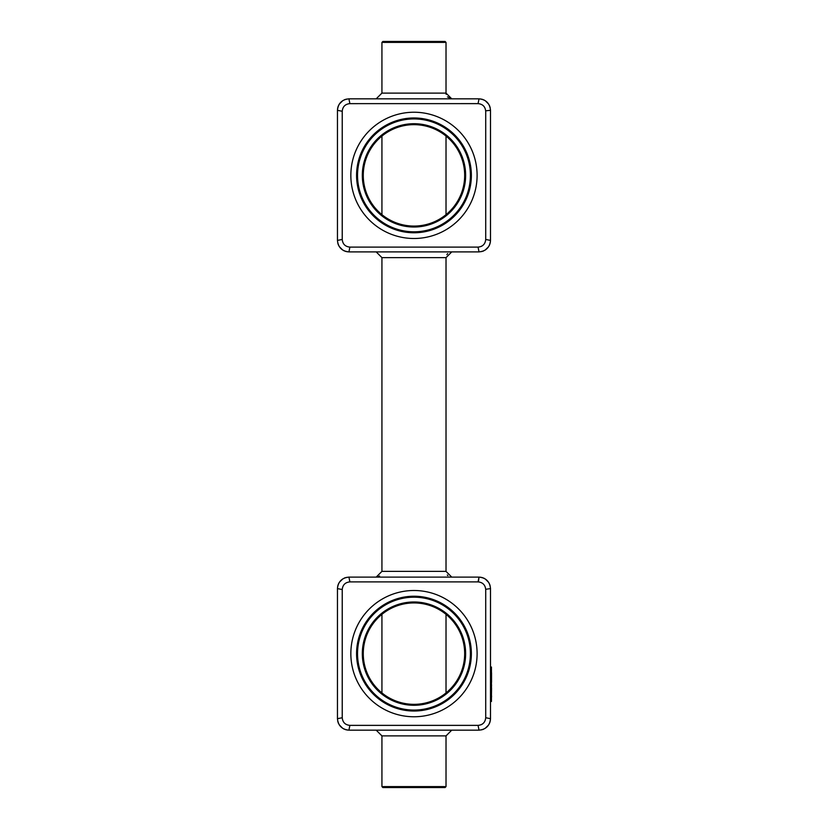 <?xml version="1.0" encoding="UTF-8"?>
<svg xmlns="http://www.w3.org/2000/svg" width="829" height="829" viewBox="0 0 829 829"><rect width="100%" height="100%" fill="white"/><g stroke="black" fill="none" stroke-linecap="round" stroke-linejoin="round"><path stroke-width="1.24" d="M490.094 107.324L490.499 110.319C489.804 103.356 485.981 99.532 479.017 98.838L348.926 98.838C341.973 99.532 338.139 103.356 337.455 110.319L337.652 108.195M337.849 107.314L338.097 106.526M338.429 105.677L338.74 105.045M339.299 104.071L342.864 100.578M344.284 99.822L345.113 99.49M345.931 99.242L348.926 98.838L349.879 103.625C345.237 104.081 342.688 106.63 342.232 111.273L342.242 110.941M481.141 99.045L479.017 98.838L478.064 103.625L349.278 103.646M482.022 99.242L482.82 99.49M483.659 99.822L484.291 100.122M485.266 100.692L488.768 104.257M489.514 105.677L489.846 106.506M479.017 98.838L478.064 103.625C482.706 104.081 485.255 106.63 485.711 111.273L485.711 239.457C485.266 244.099 482.706 246.648 478.064 247.104L349.89 247.104C345.237 246.648 342.688 244.099 342.232 239.457L342.232 111.273L337.455 110.319L337.455 240.41C338.139 247.374 341.973 251.197 348.926 251.892L346.802 251.695M337.455 110.319L342.232 111.273M348.926 251.892L349.879 247.104L348.926 251.892L479.017 251.892C485.981 251.197 489.804 247.374 490.499 240.41L490.499 110.319L485.701 110.806M481.981 246.026L481.203 246.431M478.602 247.083L478.064 247.104L479.017 251.892L482.012 251.488M446.147 94.309L446.023 93.107L381.931 93.107L381.931 42.403L446.023 42.403L446.023 93.107L451.753 98.838L447.453 96.9M345.931 251.488L345.133 251.239M344.284 250.907L343.652 250.607M342.688 250.037L339.185 246.472M338.429 245.052L338.108 244.223M337.849 243.405L337.455 240.41L342.232 239.457M490.499 240.41L485.711 239.457L490.499 240.41L490.302 242.534M490.094 243.415L489.846 244.213M489.514 245.052L489.214 245.685M488.654 246.659L485.079 250.151M483.659 250.907L482.83 251.239M381.931 42.403L382.884 41.45L445.059 41.45L446.023 42.403M381.931 214.649L381.931 136.08M471.369 175.365A57.388 57.388 0 0 0 385.278 125.666A57.388 57.388 0 0 0 385.278 225.073A57.388 57.388 0 0 0 471.369 175.365M470.406 175.365A56.434 56.434 0 0 0 385.754 126.495A56.434 56.434 0 0 0 385.754 224.244A56.434 56.434 0 0 0 470.406 175.365M446.023 257.632L446.023 571.368L381.931 571.368L381.931 257.632L446.023 257.632L451.753 251.892M465.629 175.365A51.657 51.657 0 0 0 388.148 130.63A51.657 51.657 0 0 0 388.148 220.099A51.657 51.657 0 0 0 465.629 175.365M464.675 175.365A50.693 50.693 0 0 0 388.625 131.459A50.693 50.693 0 0 0 388.625 219.27A50.693 50.693 0 0 0 464.675 175.365M490.094 585.595L490.499 588.59C489.804 581.626 485.981 577.803 479.017 577.108L348.926 577.108C341.973 577.803 338.139 581.626 337.455 588.59L337.652 586.466M337.849 585.585L338.097 584.787M338.429 583.948L338.74 583.315M339.299 582.341L342.864 578.849M344.284 578.093L345.113 577.761M345.931 577.512L348.926 577.108L349.879 581.896C345.237 582.352 342.688 584.901 342.232 589.543L342.242 589.212M481.141 577.305L479.017 577.108L478.064 581.896L349.631 581.896M482.022 577.512L482.82 577.761M483.659 578.093L484.291 578.393M485.266 578.963L488.768 582.528M489.514 583.948L489.846 584.777M479.017 577.108L478.406 581.906M337.455 588.59L342.232 589.543L337.455 588.59L337.455 718.681C338.139 725.644 341.973 729.468 348.926 730.162L346.802 729.955M342.232 589.543L342.232 717.727C342.688 722.37 345.237 724.919 349.89 725.375L478.064 725.375C482.706 724.919 485.266 722.37 485.711 717.727L485.711 589.543C485.255 584.901 482.706 582.352 478.064 581.896M348.926 730.162L349.879 725.375L348.926 730.162L479.017 730.162C485.981 729.468 489.804 725.644 490.499 718.681L490.499 588.59L485.711 589.295M481.981 724.297L481.203 724.701M478.602 725.354L478.064 725.375L479.017 730.162L482.012 729.758M342.232 717.759L337.455 718.681L337.849 721.676M345.931 729.758L345.133 729.51M344.284 729.178L343.652 728.878M342.688 728.308L339.185 724.743M338.429 723.323L338.108 722.494M490.499 718.681L485.711 717.727L490.499 718.681L490.302 720.805M490.094 721.686L489.846 722.473M489.514 723.323L489.214 723.955M488.654 724.929L485.079 728.422M483.659 729.178L482.83 729.51M490.499 701.458L491.452 701.458L491.452 667.024L490.499 667.024M446.023 614.351L446.023 692.92M471.369 653.635A57.388 57.388 0 0 0 385.278 603.926A57.388 57.388 0 0 0 385.278 703.334A57.388 57.388 0 0 0 471.369 653.635M470.406 653.635A56.434 56.434 0 0 0 385.754 604.755A56.434 56.434 0 0 0 385.754 702.505A56.434 56.434 0 0 0 470.406 653.635M491.545 689.396L491.452 695.593M491.545 695.769L491.545 697.116M491.545 682.236L491.545 672.775L490.499 672.765M491.545 687.915L491.545 688.754M491.545 684.858L491.452 687.873M491.452 681.749L491.452 684.899M381.931 735.893L446.023 735.893L446.023 786.597L381.931 786.597L381.931 735.893L376.19 730.162M465.629 653.635A51.657 51.657 0 0 0 388.148 608.9A51.657 51.657 0 0 0 388.148 698.37A51.657 51.657 0 0 0 465.629 653.635M464.675 653.635A50.693 50.693 0 0 0 388.625 609.729A50.693 50.693 0 0 0 388.625 697.541A50.693 50.693 0 0 0 464.675 653.635M381.931 786.597L382.884 787.55L445.059 787.55L446.023 786.597M350.843 175.365A63.128 63.128 0 0 0 445.536 230.037A63.128 63.128 0 0 0 445.536 120.692A63.128 63.128 0 0 0 350.843 175.365M350.843 653.635A63.128 63.128 0 0 0 445.536 708.308A63.128 63.128 0 0 0 445.536 598.963A63.128 63.128 0 0 0 350.843 653.635M490.499 695.718L491.452 695.718M381.931 93.107L376.19 98.838M446.023 214.649L446.023 136.08M446.862 254.638L447.67 253.601M381.931 257.632L376.19 251.892L381.931 257.632M451.753 577.108L446.023 571.419M447.297 574.994L447.909 575.627M450.427 576.953L451.131 577.077M381.931 571.368L376.19 577.108M379.578 576.01L378.915 576.424M378.47 576.642L377.019 577.046M381.931 614.351L381.931 692.92M446.023 735.893L451.753 730.162"/></g></svg>
